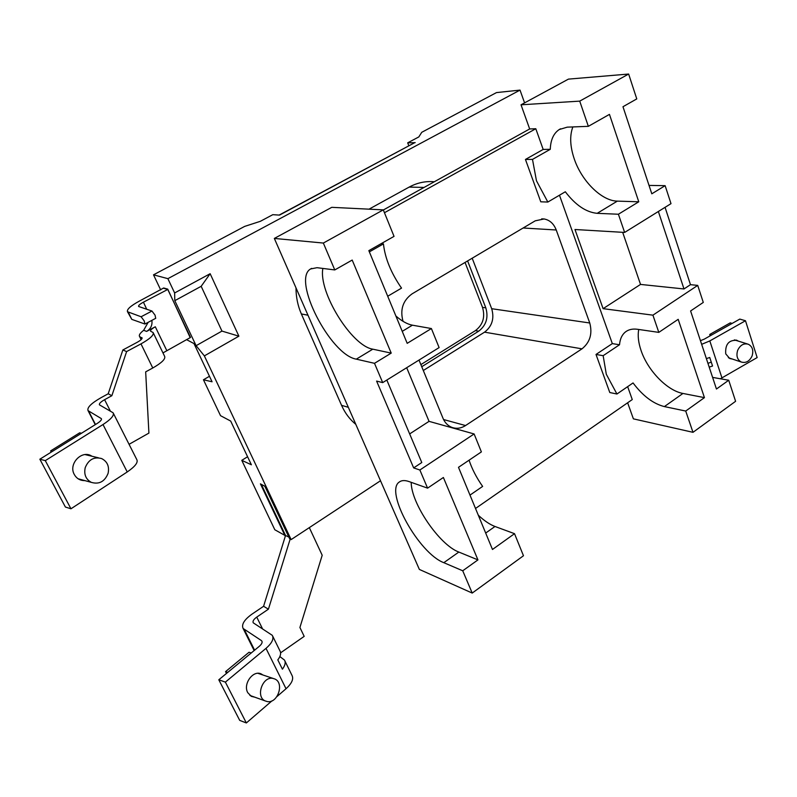 <?xml version="1.0" encoding="UTF-8"?>
<svg xmlns="http://www.w3.org/2000/svg" width="797" height="797" viewBox="0 0 797 797"><rect width="100%" height="100%" fill="white"/><g stroke="black" fill="none" stroke-linecap="round" stroke-linejoin="round"><path stroke-width="1.2" d="M572.834 126.932C569.566 135.809 570.054 146.489 574.278 158.992C581.74 181.188 601.745 200.993 617.346 201.123L597.192 213.327C586.134 212.291 575.514 205.108 565.322 191.768L547.838 202.049L540.774 201.81L525.452 159.45L532.486 159.4L536.471 180.789L547.838 202.049M638.726 329.47C637.58 335.617 638.377 342.69 641.127 350.68C647.812 370.615 667.258 390.699 682.949 393.449L664.389 406.59C653.271 403.78 642.82 395.9 633.047 382.939L616.938 394.017L609.795 392.532L596.007 354.456L603.15 355.691L606.298 374.241L616.938 394.017M190.194 337.619L167.739 289.132L163.674 287.976L139.644 300.947C130.708 305.799 126.653 309.395 127.49 311.727L141.099 316.758L151.948 311.039L155.046 315.134L155.704 318.322M174.802 300.668L196.112 345.689L221.955 331.084L201.173 286.302L174.802 300.668L174.633 292.957L167.878 278.661L520.023 90.101L524.585 102.873M201.173 286.302L210.149 273.71L174.633 292.957M221.955 331.084L238.891 336.175L210.149 273.71M238.891 336.175L204.361 355.89L196.112 345.689M160.705 289.959L153.512 274.826L244.649 226.408L260.34 221.317L272.803 214.682L279.518 215.1L414.34 142.882L279.129 215.08M408.851 145.811L407.695 142.842L418.833 136.915L421.752 132.302L496.481 92.591L520.023 90.101M247.588 456.751L241.78 460.337L274.816 529.756L285.475 535.723M407.695 142.842L415.207 142.633M153.512 274.826L167.878 278.661M186.518 339.612L193.98 343.567L212.072 381.773L203.444 379.77L209.472 376.284M203.444 379.77L220.53 415.675L230.682 421.065L251.394 464.79L241.78 460.337M421.743 366.72L478.708 331.173L475.43 330.616L420.876 364.608M475.43 330.616C482.962 324.797 485.323 317.057 482.514 307.373L485.811 307.851C488.621 317.565 486.25 325.335 478.708 331.173M485.811 307.851L467.61 260.918M465.05 262.442L482.514 307.373M285.107 535.963L260.43 483.859L264.843 486.26L289.62 538.682L291.134 539.599L204.361 355.89M369.031 209.163L409.15 187.096C417.239 182.722 425.618 180.949 434.295 181.776M355.801 424.353C349.744 419.381 344.991 413.055 341.564 405.344L301.366 313.958C297.809 305.809 296.016 297.102 295.986 287.837M485.692 533.054L494.987 526.478L514.523 533.681L492.476 549.472L458.494 467.321L481.378 451.899L474.115 433.957L419.87 470.001L427.581 488.143L408.941 481.537C404.786 480.113 401.558 480.272 399.267 482.046C384.453 491.46 418.873 553.367 443.819 562.682L462.728 570.782L472.213 593.068L419.361 569.427L274.337 238.433L323.343 243.055L334.78 269.934L316.997 267.692L310.611 268.948C291.602 279.408 330.406 355.083 356.319 359.148L374.5 363.322L382.699 382.61L376.602 381.086L413.663 467.909L419.87 470.001M411.202 482.344C411.103 503.335 439.396 544.869 458.833 552.062L477.941 559.892L462.728 570.782M477.941 559.892L443.381 477.493L427.581 488.143M322.865 268.43C318.302 292.081 351.646 345.968 372.797 349.176L391.217 353.111L352.194 260.061L334.78 269.934M391.217 353.111L374.5 363.322M386.824 380.049L421.782 462.529L413.663 467.909M274.337 238.433L331.761 207.33L383.297 209.87L323.343 243.055M402.236 331.353L412.418 325.186L431.396 328.543L407.197 343.338L368.842 250.637L394.037 236.37L383.297 209.87M431.396 328.543L439.107 347.592L382.699 382.61M409.658 433.917L429.045 421.354L406.689 367.716M429.045 421.354L474.115 433.957M472.213 593.068L523.47 555.748L514.523 533.681M597.192 213.327L618.402 214.234L638.766 201.79L617.346 201.123M532.486 159.4L550.279 149.308C550.607 139.923 553.586 133.328 559.235 129.542L567.235 127.151L588.345 126.334L609.456 114.379L638.766 201.79M664.389 406.59L685.719 411.043L704.438 397.633L682.949 393.449M603.15 355.691L619.518 344.762C620.016 338.884 622.078 334.541 625.695 331.761C628.813 329.46 632.748 328.633 637.51 329.291L658.81 332.379L678.187 319.328L704.438 397.633M649.027 185.412L665.126 185.671L651.807 193.81L622.975 106.728L636.773 98.908L628.644 74.041L568.43 79.122L521.019 104.805L579.718 101.129L628.644 74.041M627.637 402.784L633.386 418.853L692.991 432.323L735.601 401.299L728.717 380.239L712.598 377.399M658.362 211.494L683.995 288.962L690.481 284.668L697.724 285.396L703.283 302.422L690.601 310.96L716.453 389.026L728.717 380.239M622.676 232.316L640.529 284.419L683.995 288.962M665.057 207.33L690.481 284.668M640.529 284.419L603.1 308.658L574.976 229.506L624.629 232.435L671.004 203.643L665.126 185.671M658.81 332.379L652.922 315.164L697.724 285.396M692.991 432.323L685.719 411.043M603.1 308.658L652.922 315.164M624.629 232.435L618.402 214.234M588.345 126.334L579.718 101.129M383.347 209.98L529.666 128.965L521.019 104.805M384.453 212.729L535.803 128.735L529.666 128.965M381.125 243.683L383.437 243.892L369.35 251.872M383.437 243.892C385.051 258.298 391.078 273.042 401.529 288.115L387.711 296.245M412.418 325.186C407.367 324.23 401.857 321.171 395.88 316.001M469.074 460.188C471.963 468.915 476.486 477.662 482.633 486.409L469.991 495.106M494.987 526.478C489.776 524.506 484.217 520.75 478.31 515.221M627.657 386.645L632.26 399.566L475.52 508.476M596.007 354.456L612.325 343.607L619.518 344.762M612.325 343.607L559.474 195.205M525.452 159.45L543.175 149.438L535.803 128.735M543.175 149.438L550.279 149.308M443.58 419.541L465.548 425.548C460.905 428.477 456.223 429.045 451.52 427.242C447.695 425.588 444.865 422.629 443.032 418.345L419.003 360.075M403.043 321.33C399.875 309.744 402.854 300.608 411.999 293.904L535.245 220.819L544.102 218.966C549.741 220.032 553.785 223.708 556.236 229.994L523.141 227.992M423.307 370.505L484.546 332.17C492.118 326.302 494.499 318.481 491.689 308.708L472.183 258.208M491.689 308.708L589.75 322.984C592.599 333.704 590.019 342.321 581.999 348.837L484.546 332.17M589.75 322.984L556.236 229.994M465.548 425.548L581.999 348.837M380.508 480.75L291.134 539.599M260.031 674.023L259.075 673.385M262.871 674.979L261.426 674.063C253.376 669.51 242.706 683.886 247.747 692.663L251.334 696.369L254.801 697.186M732.353 359.048L729.743 358.52L725.738 353.878C725.061 344.334 728.817 339.821 736.996 340.359L738.391 341.136M701.649 344.334L709.808 340.927L721.943 377.878L757.15 357.574L745.484 320.743L739.795 319.099L704.279 339.143L700.433 340.668M706.381 358.62L709.728 357.484L712.548 366.012L709.2 367.148M721.943 377.878L720.309 378.754M745.484 320.743L709.808 340.927M711.263 362.117L707.945 363.362M272.016 700.822L246.353 722.959L239.718 720.388L218.796 679.781L259.324 646.287C261.725 644.185 262.572 642.432 261.854 641.037L262.123 642.163M246.353 722.959L225.372 682.122L266.009 648.369C271.986 643.119 274.078 638.776 272.285 635.329L253.227 622.806C252.519 621.222 253.685 619.319 256.744 617.107L268.43 609.167L263.578 606.298L285.545 535.494L261.326 484.347M225.372 682.122L218.796 679.781M272.723 636.195L279.916 650.82C281.301 653.161 280.604 656.18 277.814 659.886L282.407 669.181C285.177 665.455 285.854 662.417 284.459 660.055L280.205 656.818L279.488 657.326M284.898 660.952L291.961 675.318C293.834 678.944 291.861 683.418 286.033 688.738L276.898 696.618M309.326 527.614L322.197 555.26L299.911 627.498L304.185 636.365L280.594 652.833M263.578 606.298L251.932 614.168C244.271 619.707 241.332 624.469 243.105 628.464L261.296 640.509M279.956 656.32L280.205 656.818M268.43 609.167L290.188 539.021M288.873 537.098L285.545 535.494M127.49 311.727L131.784 319.368L144.924 324.03L144.187 320.872L141.099 316.758M146.738 309.296L143.43 302.173C139.874 304.115 138.26 305.54 138.598 306.466L151.948 311.039M143.43 302.173L167.768 289.45L163.833 288.325M151.858 320.354C152.516 325.166 150.763 328.852 146.618 331.403L143.659 330.297C140.093 333.096 138.728 335.158 139.565 336.464L142.075 338.366M143.659 330.297L148.162 322.327M113.413 413.394L136.815 459.62C138.27 462.459 135.082 466.564 127.231 471.954L70.963 508.785L65.404 507.041L39.85 459.211L97.284 423.396C100.532 421.284 101.886 419.71 101.358 418.674L101.508 419.242M70.963 508.785L45.299 460.636L39.85 459.211M153.343 332.997L164.63 356.349C165.686 358.969 161.731 362.854 152.775 367.995L145.672 371.86L148.909 433.1L129.064 444.308M110.345 411.043L104.586 399.686L111.859 395.71L108.213 393.768L100.98 397.713C91.217 403.322 86.903 407.626 88.049 410.624L101.109 418.465M104.586 399.686C100.691 401.927 98.977 403.651 99.436 404.836L113.104 412.776C114.429 415.347 111.062 419.262 103.002 424.532L45.299 460.636M91.914 456.233C82.111 449.299 68.004 463.844 74.34 474.564C76.701 478.658 80.208 480.681 84.861 480.611M79.242 479.067L78.604 479.087M85.737 454.569L86.265 454.868M108.213 393.768L122.858 349.963L137.144 342.331C140.78 340.299 142.404 338.775 142.015 337.779L141.677 337.539M111.859 395.71L126.613 351.577L122.858 349.963M126.613 351.577L140.989 343.886C150.055 338.795 154.09 335.009 153.114 332.528L150.573 331.193C150.195 330.217 151.779 328.743 155.305 326.78L146.618 331.403M162.967 352.902L190.513 337.45L167.768 289.45M225.571 671.622L227.753 672.379L251.224 652.972L249.023 652.265L225.571 671.622L226.487 673.425M50.6 450.923L52.413 451.371L81.533 433.219L79.67 432.821L50.6 450.923L51.227 452.118M709.709 334.461L711.552 335.039L732.134 323.423L730.261 322.875L709.709 334.461L710.157 335.826M272.823 678.386L274.865 679.014C284.579 683.019 277.755 703.621 267.334 701.589L265.052 700.872C255.419 696.668 262.562 676.145 272.823 678.386M108.093 473.358C104.726 481.627 99.137 484.626 91.306 482.364C85.837 479.336 83.805 474.444 85.209 467.7C88.517 459.6 93.996 456.551 101.647 458.574C107.356 461.533 109.508 466.464 108.093 473.358M737.673 350.331C740.214 345.051 743.78 343.019 748.363 344.254C752.478 346.546 753.713 350.461 752.069 356C749.489 361.34 745.882 363.342 741.25 362.027C737.235 359.706 736.039 355.811 737.673 350.331M424.094 187.425L409.15 187.096M307.981 315.204L301.366 313.958M341.564 405.344L348.329 407.307M458.833 552.062L443.819 562.682M372.797 349.176L356.319 359.148M286.033 688.738L266.009 648.369M244.38 629.69L254.612 650.173M262.492 628.743L256.744 617.107M131.784 319.368L128.307 312.245M140.402 337.041L141.487 339.273M88.616 411.103L95.501 424.512M127.231 471.954L103.002 424.532M152.775 367.995L140.989 343.886M166.673 350.361L155.305 326.78M400.134 481.478L399.267 482.046M311.627 268.38L310.611 268.948M626.85 330.994L625.695 331.761M560.58 128.785L559.235 129.542M541.681 218.846L544.102 218.966M261.426 674.063L259.683 673.485M736.996 340.359L735.98 340.04M243.105 628.464L254.153 650.561M144.924 324.03L155.754 318.302M141.119 339.652L139.565 336.464M88.049 410.624L95.251 424.662M273.172 678.446L257.969 673.326M265.052 700.872L249.909 695.422M91.306 482.364L78.076 478.758M98.459 457.807L85.12 454.599M747.377 343.945L734.386 339.881M741.25 362.027L728.368 357.714"/></g></svg>
